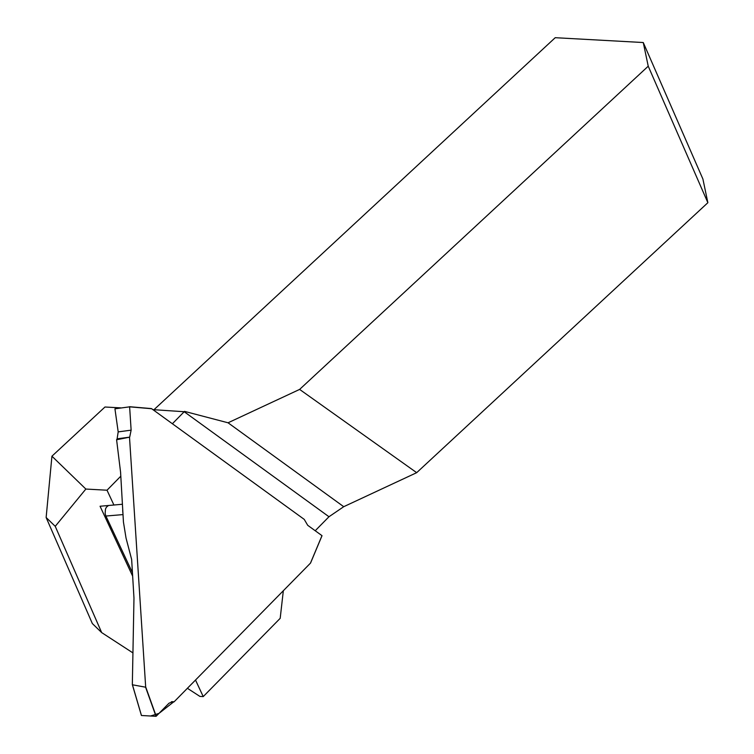 <?xml version="1.0" encoding="UTF-8"?>
<svg xmlns="http://www.w3.org/2000/svg" width="754" height="754" viewBox="0 0 754 754"><rect width="100%" height="100%" fill="white"/><g stroke="black" fill="none" stroke-linecap="round" stroke-linejoin="round"><path stroke-width="1.13" d="M132.563 575.962L100.056 506.245L122.289 504.266M132.949 652.917L101.667 632.587L92.346 623.558L46.135 517.508L51.932 456.198L104.976 407.009L120.781 407.876M299.621 389.413L416.679 472.673L343.73 506.697L228.047 422.787L299.621 389.413L648.233 66.201L707.865 202.703L702.907 179.037L643.266 42.535L555.217 37.7L153.976 409.705M315.21 530.741L328.98 516.744L184.193 411.722L172.374 423.748M120.838 476.151L107.011 490.213L113.939 505.076M283.334 590.731L280.186 618.337L203.231 696.592L195.512 680.042M101.667 632.587L55.24 526.33L85.852 489.054L107.011 490.213M203.231 696.592L199.904 696.413L187.397 688.289M46.135 517.508L55.24 526.33M51.932 456.198L85.852 489.054M184.193 411.722L152.939 409.648M228.047 422.787L184.532 411.382M707.865 202.703L416.679 472.673M343.73 506.697L328.98 516.744M648.233 66.201L643.266 42.535M129.518 437.433L145.663 686.847L156.191 716.225L168.953 703.256L172.741 701.635L174.023 701.889L310.459 563.144L321.986 535.651L307.717 525.312L304.248 519.393L151.677 408.734L129.622 406.84L131.13 430.157L129.688 437.141L116.597 439.771L120.583 472.277L123.439 522.032L126.041 538.073L131.648 559.459L133.976 598.129L132.336 684.415L141.45 715.499L156.012 716.3L145.579 687.196L132.431 684.792M174.023 701.889L171.384 701.776M108.444 505.538L106.418 507.159L105.494 508.978L105.136 513.465L105.72 515.632L132.336 572.446M141.45 715.499L150.555 715.998L158.971 713.407L173.769 701.814L171.714 701.701L173.769 701.814M129.537 406.708L151.677 408.734M321.986 535.651L310.544 562.955M129.688 437.141L117.106 438.828L118.19 431.891L131.13 430.157M129.622 406.84L114.938 408.809L118.19 431.891M129.518 406.708L151.384 408.583M117.106 438.828L116.597 439.771M122.827 512.579L122.685 510.354M122.959 514.596L105.899 516.038M132.346 684.632L141.413 715.471M322.015 535.708L310.544 563.068"/></g></svg>
